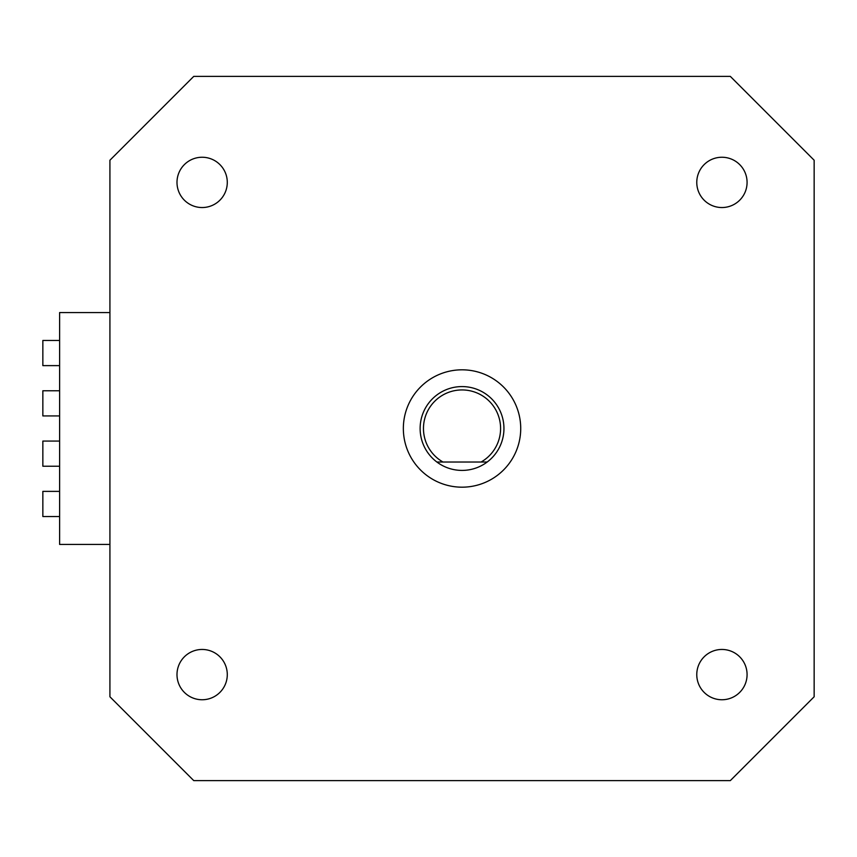 <?xml version="1.0" encoding="UTF-8"?>
<svg xmlns="http://www.w3.org/2000/svg" width="857" height="857" viewBox="0 0 857 857"><rect width="100%" height="100%" fill="white"/><g stroke="black" fill="none" stroke-linecap="round" stroke-linejoin="round"><path stroke-width="1.29" d="M176.992 674.609A25.153 25.153 0 0 1 202.145 649.456A25.153 25.153 0 0 1 227.287 674.609A25.153 25.153 0 0 1 202.145 699.751A25.153 25.153 0 0 1 176.992 674.609M227.287 182.391A25.153 25.153 0 0 0 202.145 157.249A25.153 25.153 0 0 0 176.992 182.391A25.153 25.153 0 0 0 202.145 207.544A25.153 25.153 0 0 0 227.287 182.391M747.079 674.609A25.153 25.153 0 0 0 721.926 649.456A25.153 25.153 0 0 0 696.773 674.609A25.153 25.153 0 0 0 721.926 699.751A25.153 25.153 0 0 0 747.079 674.609M696.773 182.391A25.153 25.153 0 0 1 721.926 157.249A25.153 25.153 0 0 1 747.079 182.391A25.153 25.153 0 0 1 721.926 207.544A25.153 25.153 0 0 1 696.773 182.391M423.465 428.5A38.565 38.565 0 0 0 442.994 462.03L436.888 462.03A41.918 41.918 0 0 1 462.03 386.582A41.918 41.918 0 0 1 487.183 462.03L436.888 462.03A41.918 41.918 0 0 0 487.183 462.03L481.077 462.03A38.565 38.565 0 0 0 462.03 389.935A38.565 38.565 0 0 0 423.465 428.5M59.615 466.229L42.85 466.229L42.85 441.076L59.615 441.076M59.615 516.525L42.85 516.525L42.85 491.382L59.615 491.382M59.615 365.618L42.85 365.618L42.85 340.475L59.615 340.475M59.615 415.924L42.85 415.924L42.85 390.771L59.615 390.771M403.347 428.5A58.683 58.683 0 0 1 462.03 369.817A58.683 58.683 0 0 1 520.724 428.5A58.683 58.683 0 0 1 462.03 487.183A58.683 58.683 0 0 1 403.347 428.5M814.15 696.773L814.15 160.227L730.314 76.38L193.757 76.38L109.921 160.227L109.921 696.773L193.757 780.62L730.314 780.62L814.15 696.773M109.921 312.569L59.615 312.569L59.615 544.431L109.921 544.431"/></g></svg>
